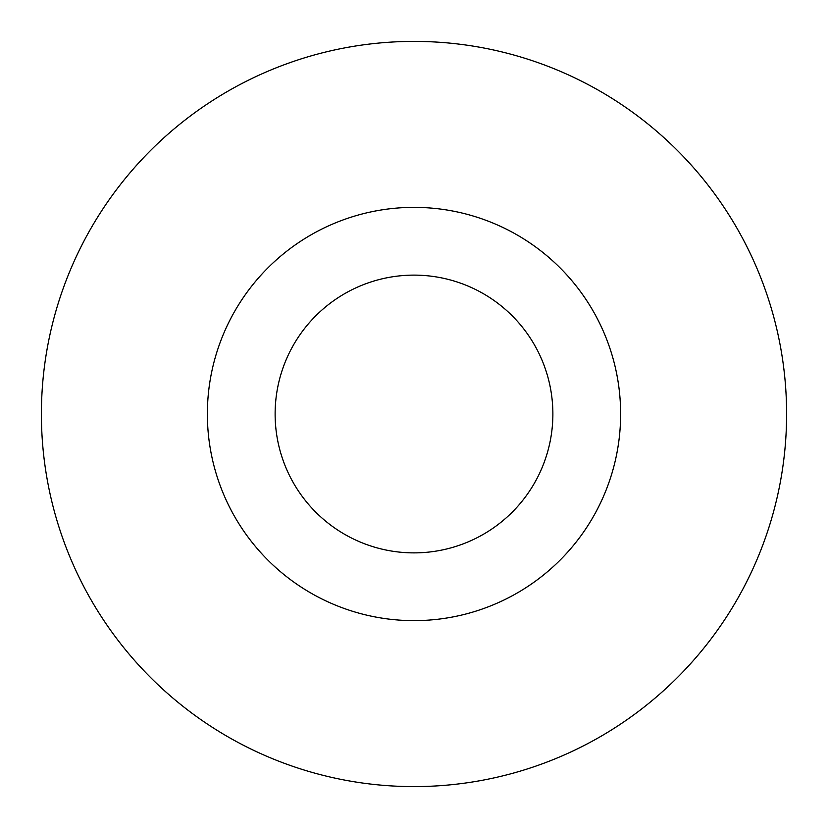<?xml version="1.0" encoding="UTF-8"?>
<svg xmlns="http://www.w3.org/2000/svg" width="828" height="828" viewBox="0 0 828 828"><rect width="100%" height="100%" fill="white"/><g stroke="black" fill="none" stroke-linecap="round" stroke-linejoin="round"><path stroke-width="1.24" d="M552.876 414A138.876 138.876 0 0 0 414 275.124A138.876 138.876 0 0 0 275.124 414A138.876 138.876 0 0 0 414 552.876A138.876 138.876 0 0 0 552.876 414A138.876 138.876 0 0 1 414 552.876A138.876 138.876 0 0 1 275.124 414M786.6 414A372.6 372.6 0 0 0 414 41.4A372.6 372.6 0 0 0 41.4 414A372.6 372.6 0 0 0 414 786.6A372.6 372.6 0 0 0 786.6 414M414 620.627A206.627 206.627 0 0 0 620.627 414A206.627 206.627 0 0 0 414 207.373A206.627 206.627 0 0 0 207.373 414A206.627 206.627 0 0 0 414 620.627"/></g></svg>
